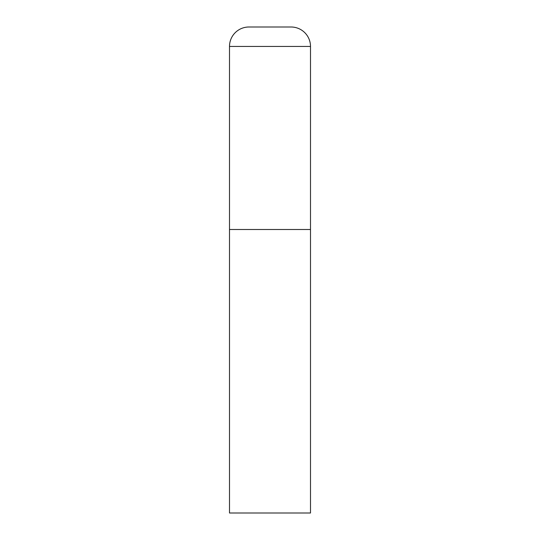 <?xml version="1.0" encoding="UTF-8"?>
<svg xmlns="http://www.w3.org/2000/svg" width="540" height="540" viewBox="0 0 540 540"><rect width="100%" height="100%" fill="white"/><g stroke="black" fill="none" stroke-linecap="round" stroke-linejoin="round"><path stroke-width="0.81" d="M229.5 46.44L229.5 513L310.5 513L310.5 229.5L229.5 229.5L310.5 229.5L310.5 46.44A19.44 19.44 0 0 0 291.06 27L248.94 27A19.44 19.44 0 0 0 229.5 46.44L310.5 46.44"/></g></svg>
